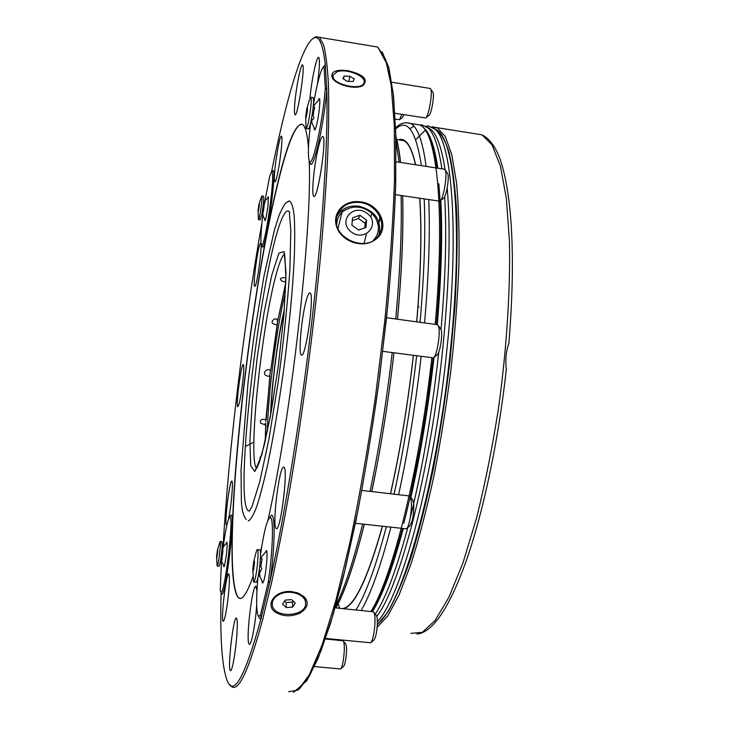 <?xml version="1.0" encoding="UTF-8"?>
<svg xmlns="http://www.w3.org/2000/svg" width="729" height="729" viewBox="0 0 729 729"><rect width="100%" height="100%" fill="white"/><g stroke="black" fill="none" stroke-linecap="round" stroke-linejoin="round"><path stroke-width="1.09" d="M301.587 124.03C294.662 125.625 286.36 147.094 276.665 188.437C246.156 314.791 219.329 578.024 238.802 597.898L240.032 598.454M287.882 201.569L289.377 200.967C291.5 202.033 293.094 206.918 294.161 215.611C294.862 226.528 294.89 240.944 294.243 258.859C292.703 288.72 289.55 322.838 284.775 361.229C279.672 399.62 274.049 433.728 267.908 463.544C263.944 481.432 260.217 495.793 256.708 506.637C253.41 515.257 250.566 520.041 248.17 520.98M308.467 147.595C307.346 134.318 305.451 126.655 302.763 124.604C295.728 122.299 286.962 143.567 276.464 188.401C245.965 314.764 219.128 578.006 238.565 597.88C242.128 600.778 246.949 593.643 253.018 576.484M260.417 551.671L261.711 546.686M267.935 520.233C290.971 418.993 312.541 227.412 309.16 160.699M254.758 286.306L254.977 286.196C257.282 284.829 262.713 243.896 260.618 243.614L260.535 243.577M295.09 114.772C297.724 116.777 305.415 65.756 302.571 64.972L302.453 64.917M313.953 196.292C317.871 198.817 327.02 137.945 322.901 136.523L322.683 136.423M276.419 528.607C280.701 530.922 288.329 468.61 283.955 467.271L283.699 467.161C279.407 465.038 271.817 526.493 276.173 528.498C280.255 533.555 288.465 468.802 283.946 467.271L283.727 467.161M230.546 670.662C232.196 671.555 235.832 650.915 236.907 634.358C237.526 624.68 237.39 619.286 236.488 618.183L236.342 618.119M223.274 621.327C224.568 620.388 226.081 613.344 227.822 600.204C229.526 585.15 229.863 576.393 228.833 573.951L228.715 573.905M271.407 172.591C285.978 100.165 302.335 43.093 314.071 37.917C319.229 35.521 322.965 44.423 325.271 64.617L323.995 66.23L325.307 88.163C323.011 120.795 312.522 168.39 309.488 161.355C307.684 157.063 308.103 144.087 310.736 122.426M223.047 547.124C228.678 449.893 243.595 326.856 261.921 222.892M325.307 88.163L326.802 89.576C328.214 137.398 323.229 221.789 312.285 317.589C301.323 413.361 285.157 513.061 270.094 580.822L268.154 582.671L260.344 615.431L261.173 618.092C245.017 676.949 233.617 697.635 226.965 680.175C221.862 665.668 219.912 636.344 221.124 592.203C224.468 610.419 237.481 499.137 229.945 517.089M226.528 524.953L227.047 524.379L226.437 524.916C224.14 524.124 229.845 478.598 231.922 481.204L231.831 481.167M228.514 519.157L229.307 515.002C231.704 501.725 233.253 481.45 231.922 481.204L231.922 481.204C233.244 481.45 231.704 501.725 229.307 515.002L228.505 519.185M249.436 644.263C251.432 645.247 255.542 623.222 256.69 605.034M256.963 590.681L255.824 586.426M301.551 354.996C305.934 357.529 314.627 294.507 310.098 292.949L309.834 292.83M317.443 84.081C319.539 68.644 319.976 59.742 318.746 57.372L318.582 57.299M274.915 181.676C277.148 183.407 283.882 136.888 281.458 136.323L281.367 136.277M237.827 406.782L239.148 403.72C241.818 394.225 244.953 364.719 243.313 364.637L243.231 364.6M313.397 104.475C317.443 81.484 320.979 68.736 323.995 66.23M314.062 127.502L314.491 129.899C314.974 130.181 315.657 128.641 316.532 125.27C318.855 116.522 320.724 98.889 319.384 98.488L318.072 100.584M260.344 615.431L258.312 616.142C256.28 611.822 256.134 599.083 257.856 577.906M260.517 554.487C264.026 530.967 267.279 518.611 270.277 517.426C273.867 517.016 272.874 551.981 268.154 582.671M261.884 580.521L262.449 583.063L263.661 581.268C266.03 574.652 268.135 550.878 266.404 550.468L265.055 552.719M223.147 547.005C225.799 528.188 228.049 518.21 229.89 517.061C234.337 515.868 224.195 598.992 220.732 591.902L220.222 590.034L221.47 561.221M223.584 565.166L223.858 566.807L224.596 565.367L226.4 554.76C227.22 547.424 227.375 543.205 226.883 542.094L226.136 543.588M264.919 201.131L269.53 177.174C270.459 173.939 271.206 172.363 271.762 172.463C275.99 171.634 264.518 251.678 261.447 244.725C260.371 241.864 260.818 232.05 262.777 215.283M264.7 219.11L264.928 220.677L266.076 217.661L267.971 206.225L268.336 196.821L267.598 198.233M229.526 684.376L231.321 686.408C238.41 692.632 248.862 670.334 262.686 619.504L271.707 581.979C277.931 553.165 284.146 521.117 290.352 485.815C302.617 413.179 313.488 330.547 320.55 256.161C323.758 219.857 326.127 186.542 327.676 156.206C328.724 128.031 328.979 103.983 328.433 84.054C327.458 66.64 325.845 53.554 323.585 44.806L319.484 37.343L315.602 36.769L313.361 38.263M363.179 85.384C368.409 79.297 363.315 74.404 347.906 70.695C335.322 69.264 330.155 71.724 332.397 78.085C336.47 85.266 356.153 90.059 363.17 85.393L361.666 86.104L363.908 83.316M303.92 596.677L298.69 593.315L291.992 591.629C273.156 589.451 262.686 608.351 279.243 614.046C294.735 620.57 315.256 607.494 303.92 596.677M375.471 239.54C363.571 248.789 342.439 242.292 336.98 227.676C331.103 212.914 344.79 199.126 360.627 201.906C380.101 203.71 391.054 228.769 375.471 239.54M281.695 592.613L279.234 593.625C274.523 596.112 272.19 599.347 272.236 603.33M305.551 602.692L305.533 601.817C304.922 597.434 301.697 594.272 295.846 592.34M332.971 75.406L333.645 79.643M360.509 202.525C349.674 201.486 342.111 205.35 337.809 214.116C327.139 237.226 370.359 256.262 379.973 232.733C386.051 220.805 375.335 204.293 360.509 202.525M337.208 215.848C341.783 208.366 349.018 205.159 358.914 206.225C374.988 210.535 381.686 219.958 379.034 234.492M345.956 209.505L343.022 211.401C338.985 214.763 336.907 219.11 336.816 224.468M373.403 240.288C377.194 236.324 378.825 231.631 378.315 226.2L377.504 222.5M280.328 613.308L280.1 614.356M379.563 221.324L379.681 216.431M378.488 220.677L378.406 223.666M224.25 566.406L221.16 560.61L221.087 557.485M222.172 548.737L223.703 546.759L222.354 547.771M221.771 554.204L222.491 554.149L222.883 551.015L221.762 551.406M221.343 557.193L221.999 557.567L222.044 560.127L221.543 559.79M221.689 554.022L222.081 550.987M221.862 541.656L222.199 545.41C221.981 552.801 219.702 567.353 218.964 566.178L217.215 565.996M216.613 557.466L217.114 565.977C218.208 567.563 221.37 541.765 220.122 541.465L217.488 549.794M216.604 556.391L216.595 556.91C216.668 561.448 218.527 546.34 217.452 549.939L216.604 556.391M217.297 552.983L217.078 554.377L217.297 552.983M366.86 213.141C352.845 202.899 337.281 222.063 351.588 232.214C365.803 242.493 381.112 223.11 366.86 213.141M358.641 230.036L365.985 227.457L366.587 220.085L359.871 215.274L352.526 217.825L351.897 225.206L358.641 230.036M366.587 220.085L365.147 223.284L358.458 218.5L352.28 220.641M358.458 218.5L359.871 215.274M365.147 223.284L364.773 227.885M263.579 204.193L264.29 203.956L265.092 201.906L263.597 202.462L263.388 203.874M262.877 210.061L263.561 210.143L263.998 207.018L263.324 206.863M262.121 212.822L261.957 214.034L263.215 215.101L262.394 212.586M262.859 210.025L263.269 206.936M263.47 196.21L263.561 196.219C264.016 198.835 263.433 204.94 261.802 214.536L260.198 219.885L258.503 219.639M258.084 211.364L258.412 219.629C259.415 221.169 262.959 196.274 261.775 195.955L259.077 203.947M258.731 205.441L258.075 210.891C258.075 215.082 260.107 200.767 259.041 204.065L258.731 205.441M258.695 208.029L258.813 206.799L258.695 208.029M312.887 111.309L313.816 111.154L314.682 107.582L314.108 107.61L314.008 105.423L319.594 98.934M311.985 123.192L315.037 129.589M314.81 104.101L313.561 105.505M311.575 118.262L311.547 118.964L312.714 119.41C313.999 119.027 314.144 117.788 313.16 115.692L312.304 115.282M311.21 121.597L312.13 123.392L311.666 121.588L312.413 119.283M313.051 108.202L314.108 107.61M312.969 97.604L313.552 99.499C314.053 106.616 309.716 130.938 308.349 128.805L306.226 128.477M305.697 117.369L306.025 128.441C307.374 130.564 311.693 106.234 311.21 99.126L310.836 97.258L309.26 100.447L307 108.102M307.547 107.992L306.909 108.402L305.697 116.248C305.405 121.962 307.72 111.665 307.547 107.992M306.435 113.514L306.781 111.546L306.435 113.514M259.196 570.351L260.226 570.761C261.875 570.187 262.076 568.82 260.827 566.67L262.121 558.742L261.255 558.97L260.909 557.621L266.586 550.924M258.877 574.889L263.023 582.753M258.759 574.689L259.925 576.256L259.488 573.969L260.444 570.789M261.228 562.077L260.262 562.36M259.296 570.57L259.26 569.896M260.827 566.67L259.916 566.378M259.706 549.876L259.943 549.903C261.365 550.313 259.961 569.212 257.829 578.015C257.091 581.131 256.48 582.544 256.007 582.252L253.81 582.024M252.854 570.597L253.574 581.997C254.038 582.289 254.64 580.876 255.378 577.751C257.492 568.948 258.913 550.049 257.51 549.639C257.064 549.356 256.49 550.65 255.797 553.502L253.874 560.966M253.592 569.586C254.703 562.296 254.758 559.58 253.747 561.439L252.808 569.13C252.808 571.5 253.072 571.645 253.592 569.586M253.665 564.793L253.519 566.679L253.665 564.793M337.117 71.734C346.494 68.234 366.386 76.162 364.09 82.532C362.632 91.699 330.027 84.035 333.007 75.224L337.117 71.734M347.259 81.338L353.009 81.539L354.312 78.996L349.884 76.272L344.152 76.071L342.821 78.604L347.259 81.338M343.514 79.024L344.152 76.071M348.754 81.393L349.884 76.272M279.243 594.463C289.249 589.096 305.387 594.181 305.551 602.655C307.501 617.19 272.327 618.803 272.236 604.177C272.181 600.186 274.514 596.951 279.243 594.463M286.224 607.567L292.602 607.084L295.3 603.12L291.609 599.612L285.203 600.095L282.524 604.077L286.224 607.567L286.178 602.555L292.529 602.081L293.186 601.106M284.565 601.042L286.178 602.555M292.529 602.081L292.602 607.084M342.821 640.727L343.505 641.219C344.653 644.682 344.607 650.942 343.368 660C342.521 665.13 341.582 668.119 340.571 668.976L314.481 666.57M345.601 643.889L345.865 644.217C346.785 646.997 346.758 652.008 345.774 659.235C345.09 663.326 344.343 665.723 343.523 666.415L340.789 668.785M373.029 611.749L373.968 612.424C374.879 614.447 375.18 618.493 374.87 624.553C374.086 634.403 372.692 640.481 370.669 642.778L325.608 638.44M376.173 615.258L376.529 615.704C377.257 617.335 377.513 620.57 377.267 625.409C376.647 633.273 375.526 638.121 373.904 639.971L370.97 642.522M409.142 495.93L410.309 496.786L411.22 500.759C412.295 509.635 409.133 527.632 406.308 528.835L355.415 523.267M412.55 499.729L413.717 503.484C413.981 514.018 412.669 521.49 409.78 525.91L406.691 528.507M437.026 324.624L438.238 325.535C441.1 330.255 437.127 356.481 433.345 357.866L382.807 351.351M440.434 328.56L440.863 329.144C443.168 332.953 439.997 353.838 436.944 354.987L433.764 357.529M444.18 169.174L445.182 169.957C447.752 174.304 443.332 200.01 439.833 201.186L395.4 194.661M447.305 173.019L447.642 173.511C449.711 177.01 446.184 197.495 443.35 198.47L440.198 200.903M429.946 88.428L430.693 89.02C432.889 92.683 428.57 117.096 425.599 118.007L394.945 113.232M432.707 91.991L432.953 92.355C434.721 95.308 431.276 114.763 428.871 115.519L425.873 117.797M401.889 114.344L399.483 119.72L395.273 119.146M403.93 114.672L402.454 117.469L399.683 119.574M227.812 600.204C229.526 585.15 229.863 576.393 228.824 573.951C226.446 571.026 220.541 620.297 223.165 621.281C224.45 620.926 225.999 613.9 227.812 600.204M236.907 634.358C237.526 624.68 237.381 619.286 236.478 618.174C233.581 614.757 227.238 669.286 230.4 670.607C231.977 672.648 235.795 651.48 236.907 634.358M256.963 590.727L256.016 586.508C252.444 582.48 245.381 642.413 249.236 644.181C251.159 646.559 255.505 623.878 256.69 604.979M306.8 298.589C301.961 313.643 298.024 353.529 301.296 354.886C305.442 360.19 314.773 294.707 310.089 292.949C309.224 292.393 308.13 294.27 306.8 298.589M316.422 156.699C313.151 174.185 311.693 195.099 313.734 196.192C317.407 201.168 327.13 138.127 322.892 136.523C321.188 136.332 319.029 143.057 316.422 156.699M317.434 84.136C319.539 68.672 319.976 59.751 318.737 57.372C317.106 55.522 312.714 74.303 310.663 91.471L309.925 98.415M294.562 106.881C294.306 111.564 294.443 114.18 294.981 114.726C297.423 118.353 305.469 65.856 302.571 64.972C300.84 62.648 295.3 91.863 294.562 106.881M274.45 180.327L274.824 181.63C276.911 184.756 283.927 136.97 281.449 136.323C279.59 133.762 273.393 172.864 274.45 180.327M254.977 286.196C257.282 284.829 262.704 243.896 260.618 243.614C258.64 241.117 252.453 285.568 254.676 286.269L254.977 286.196M239.148 403.72C241.818 394.225 244.944 364.719 243.313 364.637C241.372 362.176 235.576 406.044 237.745 406.746L239.148 403.72M297.806 613.955L297.35 613.116M298.608 613.946L297.988 612.843M399.41 139.968L403.884 140.67C408.577 143.03 412.432 151.058 415.448 164.745M419.704 198.315C421.881 230.874 420.879 272.054 416.687 321.853M413.343 355.397C407.657 405.206 400.021 451.324 390.443 493.752M382.379 526.311C367.206 579.847 353.884 607.275 342.43 608.606M339.377 608.287L338.593 607.968M434.01 357.338C428.315 407.411 420.606 454.14 410.874 497.524M403.274 528.662C392.703 567.991 382.415 595.666 372.41 611.686M424.26 128.35C430.119 133.607 434.639 146.884 437.837 168.189M440.817 200.429C442.594 234.62 441.409 276.018 437.272 324.615M438.785 352.007C432.06 413.015 422.51 468.446 410.154 518.31M407.775 527.596C396.667 569.094 385.851 597.944 375.317 614.164M419.94 125.014L421.973 124.914L428.351 128.131C434.192 133.799 438.712 147.358 441.902 168.818M444.635 196.757C446.822 232.797 445.619 277.047 441.018 329.517M447.205 187.991C450.759 229.307 449.319 282.478 442.877 347.505C430.684 469.412 399.829 587.592 376.784 616.351M427.249 127.138L431.513 129.926C437.327 135.548 441.856 148.834 445.091 169.784M425.882 126.181L428.515 125.962L435.222 129.279C452.053 142.902 459.261 231.94 447.087 347.861C434.347 476.028 401.041 598.172 377.358 621.609M378.233 224.076L378.406 223.429M434.028 128.222L438.329 131.056C455.279 144.734 462.633 233.335 450.568 348.535C437.282 482.981 401.333 608.15 377.321 624.215M428.288 128.067L428.925 127.912M416.915 634.093C432.999 632.398 449.611 607.494 466.77 559.38C483.518 511.102 498.527 440.198 506.327 369.421C505.17 359.862 506.017 351.196 508.869 343.423C513.225 289.987 513.526 244.744 509.762 207.665C507.548 187.481 504.286 171.215 499.985 158.886C495.328 146.438 489.341 138.419 482.015 134.838L475.782 133.844M289.796 212.376C288.32 209.916 286.497 210.499 284.319 214.135C263.051 247.177 231.403 510.911 249.3 511.038L249.692 510.983M285.832 281.804C282.724 281.786 280.92 280.838 280.401 278.97L281.23 278.041L285.003 277.503M285.814 282.351L278.095 319.247L285.786 283.207M277.977 319.211L277.12 324.842C271.443 323.986 270.559 322.018 274.459 318.947L278.095 319.247M277.12 324.842L270.741 370.323L277.321 324.797M265.721 421.471L270.04 376.31L267.233 376C261.501 374.551 265.821 367.753 270.259 370.168L270.55 370.268M269.848 376.264L266.167 419.858M265.383 440.507L265.894 424.943L260.709 423.321C259.606 419.959 261.365 418.756 265.994 419.713M265.711 424.797L265.183 441.337M259.743 457.694L261.328 456.108M277.421 322.482L277.193 323.831M270.459 370.487L269.776 376.273M265.629 423.011L265.52 424.807M285.458 291.582C276.455 328.806 268.081 393.56 267.361 431.513M419.111 306.909L417.917 306.645M277.421 322.437L277.302 319.01M269.675 376.273L270.341 371.444M270.605 370.286L270.35 371.416M264.736 424.807L265.62 423.057M271.835 172.5C279.417 155.505 264.399 263.543 261.802 244.889M269.903 517.444C275.27 505.58 275.68 542.977 270.094 580.822L261.173 618.092C260.116 619.349 259.278 618.812 258.667 616.479M324.004 66.275L325.271 64.617L326.802 89.576C323.84 127.293 311.939 176.518 309.816 161.674M288.675 691.739L298.043 690.081L309.287 674.844L322.072 645.028L335.859 600.568L349.911 542.658C359.16 498.117 367.607 450.021 375.253 398.38L384.766 320.942C389.733 270.012 392.967 223.247 394.471 180.628L394.343 126.053L391.191 85.266L385.468 59.049L377.759 47.066L372.583 46.2M299.455 688.841L309.506 675.947L320.851 651.298L333.098 614.729L345.756 566.852L358.203 509.216C366.204 466.688 373.403 422.073 379.791 375.38L387.691 306.189C391.792 261.1 394.471 219.557 395.747 181.557L395.729 132.04L393.213 93.558L388.539 66.831L382.114 51.795M222.792 551.006L222.892 548.436M221.999 557.567L222.491 554.149M263.998 207.018L264.29 203.956M263.005 213.023L263.561 210.143M261.875 214.153L262.586 214.435M313.16 115.692L313.816 111.154M299.419 612.114L300.038 613.308M335.759 605.671C344.361 588.832 353.319 561.631 362.632 524.078M370.05 491.382C379.08 448.28 386.47 402.016 392.22 352.599M395.719 318.992C400.13 270.833 401.925 229.681 401.096 195.518M399.127 162.221L395.993 141.472M342.648 209.724L338.001 228.523M335.704 607.913C344.762 591.921 354.276 564.046 364.263 524.269M371.726 491.574C380.811 448.535 388.22 402.29 393.961 352.836C388.256 402.28 380.848 448.526 371.772 491.583M397.451 319.229C401.843 270.924 403.565 229.763 402.627 195.746M400.485 162.43C399.31 152.033 397.788 143.586 395.911 137.107M337.563 607.858L338.037 608.15M343.778 608.742C355.05 605.334 367.945 577.86 382.479 526.32M390.534 493.77C400.103 451.324 407.73 405.206 413.416 355.406M416.769 321.863C420.952 272.117 421.973 230.938 419.822 198.334M415.621 164.772C411.338 145.6 405.579 137.28 398.362 139.804M355.943 609.991C365.657 594.582 375.79 566.834 386.334 526.757M394.079 494.18C403.456 451.324 410.974 405.215 416.651 355.834M420.05 322.309C424.269 273.986 425.654 232.888 424.196 198.999M421.398 165.656C415.885 130.491 407.311 118.244 395.683 128.924M361.128 610.528C370.742 594.08 380.656 566.324 390.881 527.267M398.608 494.709C407.976 451.789 415.494 405.698 421.152 356.435M424.56 322.92C428.752 274.897 430.156 233.818 428.77 199.682M426.128 166.385C422.692 141.171 417.517 126.873 410.609 123.493L406.117 122.663M370.897 611.531C392.238 578.024 419.412 470.615 431.823 357.848M435.186 324.369C445.455 210.034 436.735 130.856 419.831 124.96L414.765 124.158M338.22 603.521L339.614 608.314M371.58 611.604C381.577 595.629 391.874 567.955 402.444 528.571M403.83 523.276C416.25 474.406 426 419.312 433.081 357.985M436.434 324.542C441.282 266.896 442.075 219.976 438.831 183.763M437.017 168.071C434.284 149.573 430.493 137.161 425.672 130.828M414.008 126.263L409.789 128.714M372.164 212.221L370.769 217.233M366.423 233.836L364.044 243.614M377.303 624.707L387.919 611.932C395.483 598.691 403.21 580.466 411.129 557.266C418.984 531.395 426.41 501.834 433.4 468.61C439.952 433.883 445.474 398.107 449.957 361.274L454.85 307.556C456.873 273.111 457.53 241.937 456.81 214.016C455.343 188.611 452.755 167.989 449.037 152.17C444.781 139.285 439.833 131.348 434.174 128.34M429.427 128.222L428.807 128.386M425.636 129.798L415.703 139.731M377.121 627.377L387.673 616.06L399.091 594.955L410.937 564.173C418.893 539.105 426.447 510.191 433.627 477.413C440.38 443.013 446.139 407.311 450.896 370.314C454.932 333.463 457.612 298.371 458.933 265.037C459.443 233.562 458.641 206.179 456.536 182.897L451.834 154.876L445.282 136.514L437.3 127.73L432.406 126.819M410.828 633.364L422.273 632.344L435.14 620.461L448.936 597.215L462.997 562.779L476.511 518.255C485.004 484.184 492.348 447.478 498.527 408.158C506.71 348.599 510.464 289.987 509.453 241.226L506.391 198.58L500.422 166.194L492.093 144.934L482.015 134.838L431.887 126.855M271.835 275.052L264.226 311.72L257.364 356.353L252.298 401.725L249.892 440.535L250.694 465.776L254.84 471.563L261.802 454.732L270.277 416.97L278.35 365.876L284.028 313.588L286.005 272.619L284.046 251.578L278.897 253.182L271.835 275.052M284.711 253.883C282.05 255.533 278.87 263.652 275.17 278.241C260.763 333.08 247.924 460.272 256.635 468.373M284.328 309.36C277.631 337.791 271.425 385.65 270.641 414.847M284.201 311.037C277.731 338.693 271.744 384.803 270.951 413.197M314.071 37.917L315.602 36.769M293.495 692.441L306.781 680.731L318.099 658.36L330.41 623.778L343.231 577.395L355.971 520.579C364.218 478.242 371.69 433.445 378.387 386.188L386.762 315.739C391.163 269.566 394.116 226.828 395.628 187.517L395.883 136.095L393.542 95.854L388.858 67.478L377.759 47.066L319.484 37.343M333.554 79.507L332.397 78.085M222.409 547.752L227.056 542.531M221.971 541.665L220.122 541.465M378.315 226.2C377.367 219.958 374.323 214.964 369.175 211.228C360.336 205.605 351.624 205.669 343.022 211.401M262.413 214.581L265.301 220.304M263.524 202.215L268.491 197.267M263.561 196.219L261.775 195.955M313.169 97.631L310.836 97.258M259.943 549.903L257.51 549.639M364.09 82.532L363.871 83.48M305.551 602.655L305.533 601.817M325.416 639.005L343.095 640.755M345.865 644.217L343.505 641.219M335.149 607.849L373.403 611.795M376.529 615.704L373.968 612.424M361.821 490.417L409.616 495.993M412.978 500.294L410.309 496.786M386.552 317.744L437.528 324.687M440.863 329.144L438.238 325.535M396.093 161.756L444.59 169.237M447.642 173.511L445.182 169.957M391.801 82.204L430.256 88.473M432.953 92.355L430.693 89.02M300.366 613.144L299.774 611.913M335.914 607.931C344.981 591.565 354.449 563.672 364.309 524.269M397.496 319.229C401.879 271.015 403.611 229.863 402.69 195.764M400.586 162.449C399.437 151.951 397.879 143.239 395.893 136.314M396.758 139.549L403.884 140.67M437.118 168.08C432.634 141.38 430.629 140.159 428.37 134.61C425.9 129.698 423.048 126.482 419.831 124.96L410.609 123.493C405.151 121.716 400.166 123.21 395.647 127.985M371.781 611.622C381.786 595.356 392.02 567.672 402.499 528.58M410.254 496.677L420.624 444.672L427.039 404.959L433.117 357.975M436.471 324.551C440.589 276.337 441.792 235.148 440.097 200.994M420.387 125.233L421.973 124.914M431.513 129.926L428.351 128.131M426.265 126.418L428.515 125.962M438.329 131.056L435.222 129.279M396.029 554.131L395.747 552.473M289.367 212.513L290.825 230.628L289.878 269.876C287.463 304.558 283.499 342.43 277.995 383.49L268.819 439.623L259.715 481.942L251.906 506.837L249.3 511.038M246.211 519.449C244.197 517.125 242.821 513.407 242.064 508.295L241.399 502.481L241.026 469.95L248.115 381.568L254.038 335.923L263.934 276.337L274.478 229.763L279.243 214.891C282.806 207.191 285.103 203.145 286.132 202.771L289.377 200.967M256.335 468.838L255.487 469.531L256.699 468.273L259.296 462.35L264.226 445.319L271.316 411.174L278.432 365.083L284.018 313.342L285.923 277.476L284.702 254.129M284.337 309.242C276.902 340.808 271.088 391.072 270.623 414.956M267.98 376.191L267.233 376M245.245 446.549L253.847 442.111"/></g></svg>

